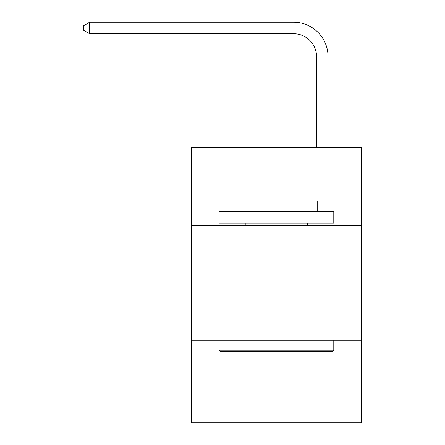 <?xml version="1.0" encoding="UTF-8"?>
<svg xmlns="http://www.w3.org/2000/svg" width="445" height="445" viewBox="0 0 445 445"><rect width="100%" height="100%" fill="white"/><g stroke="black" fill="none" stroke-linecap="round" stroke-linejoin="round"><path stroke-width="0.67" d="M361.323 225.415L361.323 147.395L191.522 147.395L191.522 225.415L361.323 225.415L361.323 422.75L191.522 422.75L191.522 225.415M361.323 340.147L191.522 340.147M316.579 147.395L316.579 56.671A22.945 22.945 0 0 0 293.633 33.725L89.645 33.725L83.677 30.282L83.677 25.693L89.645 22.25L293.633 22.25A34.421 34.421 0 0 1 328.054 56.671L328.054 147.395M220.436 351.617L219.057 350.243L333.789 350.243L332.409 351.617L220.436 351.617M333.789 211.648L333.789 223.117L219.057 223.117L219.057 211.648L333.789 211.648M235.121 211.648L235.121 201.09L317.724 201.09L317.724 211.648M333.789 340.147L333.789 350.243M219.057 340.147L219.057 350.243M307.628 223.117L307.628 225.415M245.217 223.117L245.217 225.415M316.579 56.671A22.945 22.945 0 0 0 293.633 33.725A22.945 22.945 0 0 1 316.579 56.671A22.945 22.945 0 0 0 293.633 33.725A22.945 22.945 0 0 1 316.579 56.671A22.945 22.945 0 0 0 293.633 33.725A22.945 22.945 0 0 1 316.579 56.671A22.945 22.945 0 0 0 293.633 33.725A22.945 22.945 0 0 1 316.579 56.671A22.945 22.945 0 0 0 293.633 33.725A22.945 22.945 0 0 1 316.579 56.671A22.945 22.945 0 0 0 293.633 33.725A22.945 22.945 0 0 1 316.579 56.671A22.945 22.945 0 0 0 293.633 33.725A22.945 22.945 0 0 1 316.579 56.671A22.945 22.945 0 0 0 293.633 33.725A22.945 22.945 0 0 1 316.579 56.671A22.945 22.945 0 0 0 293.633 33.725A22.945 22.945 0 0 1 316.579 56.671A22.945 22.945 0 0 0 293.633 33.725M89.645 33.725L89.645 22.25L293.633 22.25"/></g></svg>
